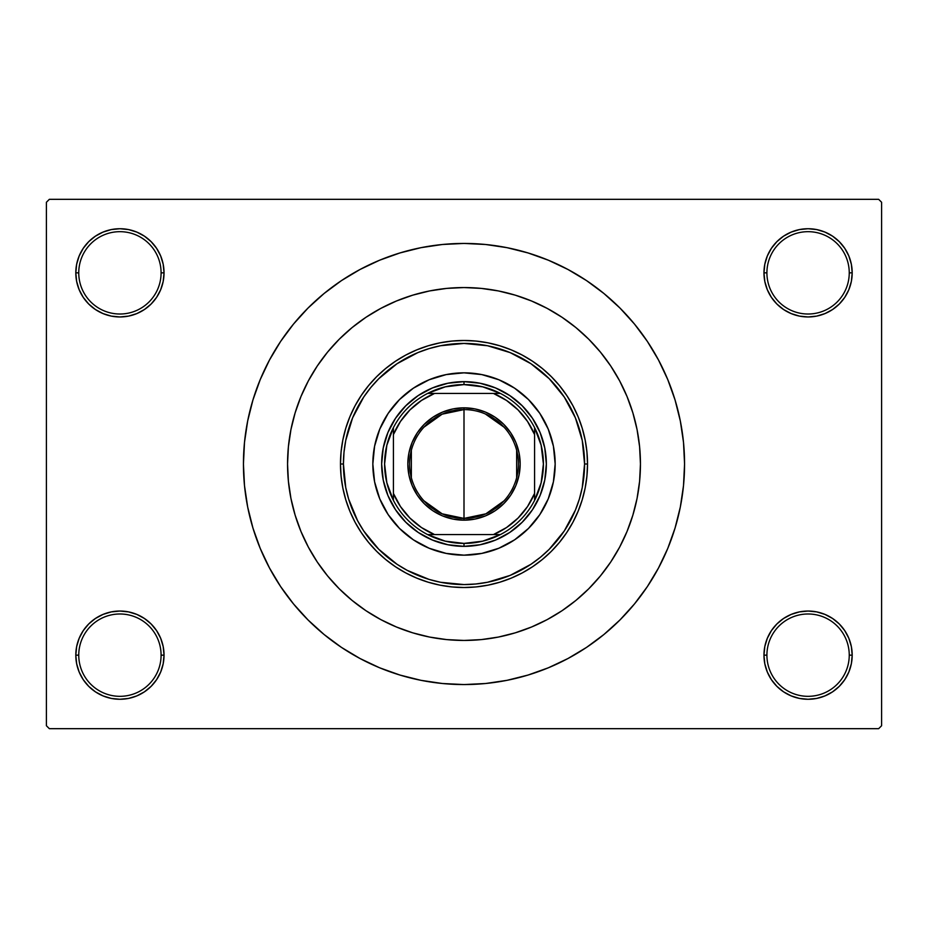 <?xml version="1.0" encoding="UTF-8"?>
<svg xmlns="http://www.w3.org/2000/svg" width="928" height="928" viewBox="0 0 928 928"><rect width="100%" height="100%" fill="white"/><g stroke="black" fill="none" stroke-linecap="round" stroke-linejoin="round"><path stroke-width="1.39" d="M851.347 663.764L852.194 655.156A44.115 44.115 0 0 1 808.079 699.271A44.115 44.115 0 0 1 763.964 655.156L766.911 655.156A41.168 41.168 0 0 0 808.079 696.325A41.168 41.168 0 0 0 849.248 655.156A41.168 41.168 0 0 0 808.079 613.988A41.168 41.168 0 0 0 766.911 655.156L763.964 655.156A44.115 44.115 0 0 1 808.079 611.042A44.115 44.115 0 0 1 852.194 655.156L849.248 655.156A41.168 41.168 0 0 1 808.079 696.325A41.168 41.168 0 0 1 766.911 655.156A41.168 41.168 0 0 1 808.079 613.988A41.168 41.168 0 0 1 849.248 655.156L852.194 655.156L851.347 646.549L848.83 638.278L844.758 630.646L839.272 623.964L832.59 618.477L824.957 614.406L816.686 611.888L808.079 611.042L799.472 611.888L791.201 614.406L783.568 618.477L776.887 623.964L771.4 630.646L767.328 638.278L764.811 646.549L763.964 655.156L764.811 663.764L767.328 672.034L771.4 679.667L776.887 686.349L783.568 691.836L791.201 695.907L799.472 698.424L808.079 699.271L816.686 698.424L824.957 695.907L832.59 691.836L839.272 686.349L844.758 679.667L848.83 672.034L851.347 663.764L852.194 655.156L851.347 646.549M76.653 646.549L75.806 655.156L78.752 655.156A41.168 41.168 0 0 0 119.921 696.325A41.168 41.168 0 0 0 161.089 655.156A41.168 41.168 0 0 0 119.921 613.988A41.168 41.168 0 0 0 78.752 655.156L75.806 655.156A44.115 44.115 0 0 1 119.921 611.042A44.115 44.115 0 0 1 164.036 655.156L161.089 655.156A41.168 41.168 0 0 1 119.921 696.325A41.168 41.168 0 0 1 78.752 655.156A41.168 41.168 0 0 1 119.921 613.988A41.168 41.168 0 0 1 161.089 655.156L164.036 655.156L163.189 646.549L160.672 638.278L156.6 630.646L151.113 623.964L144.432 618.477L136.799 614.406L128.528 611.888L119.921 611.042L111.314 611.888L103.043 614.406L95.41 618.477L88.728 623.964L83.242 630.646L79.17 638.278L76.653 646.549L75.806 655.156L76.653 663.764L79.17 672.034L83.242 679.667L88.728 686.349L95.41 691.836L103.043 695.907L111.314 698.424L119.921 699.271L128.528 698.424L136.799 695.907L144.432 691.836L151.113 686.349L156.6 679.667L160.672 672.034L163.189 663.764L164.036 655.156A44.115 44.115 0 0 1 119.921 699.271A44.115 44.115 0 0 1 75.806 655.156L76.653 663.764L79.17 672.034L83.242 679.667M76.653 264.236L75.806 272.844L78.752 272.844A41.168 41.168 0 0 0 119.921 314.012A41.168 41.168 0 0 0 161.089 272.844A41.168 41.168 0 0 0 119.921 231.675A41.168 41.168 0 0 0 78.752 272.844L75.806 272.844A44.115 44.115 0 0 1 119.921 228.729A44.115 44.115 0 0 1 164.036 272.844L161.089 272.844A41.168 41.168 0 0 1 119.921 314.012A41.168 41.168 0 0 1 78.752 272.844A41.168 41.168 0 0 1 119.921 231.675A41.168 41.168 0 0 1 161.089 272.844L164.036 272.844L163.189 264.236L160.672 255.966L156.6 248.333L151.113 241.651L144.432 236.164L136.799 232.093L128.528 229.576L119.921 228.729L111.314 229.576L103.043 232.093L95.41 236.164L88.728 241.651L83.242 248.333L79.17 255.966L76.653 264.236L75.806 272.844L76.653 281.451L79.17 289.722L83.242 297.354L88.728 304.036L95.41 309.523L103.043 313.594L111.314 316.112L119.921 316.958L128.528 316.112L136.799 313.594L144.432 309.523L151.113 304.036L156.6 297.354L160.672 289.722L163.189 281.451L164.036 272.844A44.115 44.115 0 0 1 119.921 316.958A44.115 44.115 0 0 1 75.806 272.844L76.653 281.451M851.347 281.451L852.194 272.844A44.115 44.115 0 0 1 808.079 316.958A44.115 44.115 0 0 1 763.964 272.844L766.911 272.844A41.168 41.168 0 0 0 808.079 314.012A41.168 41.168 0 0 0 849.248 272.844A41.168 41.168 0 0 0 808.079 231.675A41.168 41.168 0 0 0 766.911 272.844L763.964 272.844A44.115 44.115 0 0 1 808.079 228.729A44.115 44.115 0 0 1 852.194 272.844L849.248 272.844A41.168 41.168 0 0 1 808.079 314.012A41.168 41.168 0 0 1 766.911 272.844A41.168 41.168 0 0 1 808.079 231.675A41.168 41.168 0 0 1 849.248 272.844L852.194 272.844L851.347 264.236L848.83 255.966L844.758 248.333L839.272 241.651L832.59 236.164L824.957 232.093L816.686 229.576L808.079 228.729L799.472 229.576L791.201 232.093L783.568 236.164L776.887 241.651L771.4 248.333L767.328 255.966L764.811 264.236L763.964 272.844L764.811 281.451L767.328 289.722L771.4 297.354L776.887 304.036L783.568 309.523L791.201 313.594L799.472 316.112L808.079 316.958L816.686 316.112L824.957 313.594L832.59 309.523L839.272 304.036L844.758 297.354L848.83 289.722L851.347 281.451L852.194 272.844L851.347 264.236L848.83 255.966L844.758 248.333M287.552 464A176.448 176.448 0 0 1 464 287.552A176.448 176.448 0 0 1 640.448 464L639.601 481.296L637.06 498.429L632.85 515.226L627.015 531.524L619.614 547.184L610.717 562.032L600.393 575.94L588.77 588.77L575.94 600.393L562.032 610.717L547.184 619.614L531.524 627.015L515.226 632.85L498.429 637.06L481.296 639.601L464 640.448L446.704 639.601L429.571 637.06L412.774 632.85L396.476 627.015L380.816 619.614L365.968 610.717L352.06 600.393L339.23 588.77L327.607 575.94L317.283 562.032L308.386 547.184L300.985 531.524L295.15 515.226L290.94 498.429L288.399 481.296L287.552 464L288.399 446.704L290.94 429.571L295.15 412.774L300.985 396.476L308.386 380.816L317.283 365.968L327.607 352.06L339.23 339.23L352.06 327.607L365.968 317.283L380.816 308.386L396.476 300.985L412.774 295.15L429.571 290.94L446.704 288.399L464 287.552L481.296 288.399L498.429 290.94L515.226 295.15L531.524 300.985L547.184 308.386L562.032 317.283L575.94 327.607L588.77 339.23L600.393 352.06L610.717 365.968L619.614 380.816L627.015 396.476L632.85 412.774L637.06 429.571L639.601 446.704L640.448 464A176.448 176.448 0 0 1 464 640.448A176.448 176.448 0 0 1 287.552 464L287.552 464.012A176.448 176.448 0 0 1 464 287.552A176.448 176.448 0 0 1 640.448 464A176.448 176.448 0 0 1 464 640.448A176.448 176.448 0 0 1 287.552 464L288.399 481.296L290.94 498.429L295.15 515.226L300.985 531.524L308.386 547.184L317.283 562.032L327.607 575.94L339.23 588.77L352.06 600.393L365.968 610.717L380.816 619.614L396.476 627.015L412.774 632.85L429.571 637.06L446.704 639.601L464 640.448L481.296 639.601L498.429 637.06L515.226 632.85L531.524 627.015L547.184 619.614L562.032 610.717L575.94 600.393L588.77 588.77L600.393 575.94L610.717 562.032L619.614 547.184L627.015 531.524L632.85 515.226L637.06 498.429L639.601 481.296L640.448 464L639.601 446.704L637.06 429.571L632.85 412.774L627.015 396.476L619.614 380.816L610.717 365.968L600.393 352.06L588.77 339.23L575.94 327.607L562.032 317.283L547.184 308.386L531.524 300.985L515.226 295.15L498.429 290.94L481.296 288.399L464 287.552L446.704 288.399L429.571 290.94L412.774 295.15L396.476 300.985L380.816 308.386L365.968 317.283L352.06 327.607L339.23 339.23L327.607 352.06L317.283 365.968L308.386 380.816L300.985 396.476L295.15 412.774L290.94 429.571L288.399 446.704L287.552 464M464 243.438L442.378 244.493L420.976 247.672L399.98 252.938L379.598 260.223L360.029 269.48L341.458 280.604L324.081 293.503L308.038 308.038L293.503 324.081L280.604 341.458L269.48 360.029L260.223 379.598L252.938 399.98L247.672 420.976L244.493 442.378L243.438 464L244.493 485.622L247.672 507.024L252.938 528.02L260.223 548.402L269.48 567.971L280.604 586.542L293.503 603.919L308.038 619.962L324.081 634.497L341.458 647.396L360.029 658.52L379.598 667.777L399.98 675.062L420.976 680.328L442.378 683.507L464 684.562L485.622 683.507L507.024 680.328L528.02 675.062L548.402 667.777L567.971 658.52L586.542 647.396L603.919 634.497L619.962 619.962L634.497 603.919L647.396 586.542L658.52 567.971L667.777 548.402L675.062 528.02L680.328 507.024L683.507 485.622L684.562 464A220.562 220.562 0 0 1 464 684.562A220.562 220.562 0 0 1 243.438 464A220.562 220.562 0 0 1 464 243.438A220.562 220.562 0 0 1 684.562 464L683.507 442.378L680.328 420.976L675.062 399.98L667.777 379.598L658.52 360.029L647.396 341.458L634.497 324.081L619.962 308.038L603.919 293.503L586.542 280.604L567.971 269.48L548.402 260.223L528.02 252.938L507.024 247.672L485.622 244.493L464 243.438L449.581 243.913M878.654 728.677L49.346 728.677L46.4 725.731L46.4 202.269L49.346 199.323L878.654 199.323L49.346 199.323L46.4 202.269L46.4 725.731L49.346 728.677L878.654 728.677L881.6 725.731L881.6 202.269L881.6 725.731L878.654 728.677M878.654 199.323L881.6 202.269L878.654 199.323M464 684.562L478.419 684.087M634.497 603.919L647.396 586.542L655.017 574.281M293.503 324.081L280.604 341.458L272.983 353.719M832.59 236.164L824.957 232.093L816.686 229.576L808.079 228.729L799.472 229.576M783.568 309.523L791.201 313.594L799.472 316.112L808.079 316.958L816.686 316.112M832.59 309.523L839.272 304.036L844.758 297.354L848.83 289.722M144.432 236.164L136.799 232.093L128.528 229.576L119.921 228.729L111.314 229.576M79.17 289.722L83.242 297.354M95.41 309.523L103.043 313.594L111.314 316.112L119.921 316.958L128.528 316.112M144.432 309.523L151.113 304.036L156.6 297.354M144.432 618.477L136.799 614.406L128.528 611.888L119.921 611.042L111.314 611.888M95.41 618.477L88.728 623.964L83.242 630.646L79.17 638.278M95.41 691.836L103.043 695.907L111.314 698.424L119.921 699.271L128.528 698.424M848.83 638.278L844.758 630.646M832.59 618.477L824.957 614.406L816.686 611.888L808.079 611.042L799.472 611.888M783.568 618.477L776.887 623.964L771.4 630.646M783.568 691.836L791.201 695.907L799.472 698.424L808.079 699.271L816.686 698.424M647.396 341.458L634.497 324.081M420.976 247.672L399.98 252.938M280.604 586.542L293.503 603.919M507.024 680.328L528.02 675.062M503.138 636.051L498.301 637.084M534.528 521.768A91.164 91.164 0 0 0 555.164 464A91.164 91.164 0 0 1 464 555.164A91.164 91.164 0 0 1 372.836 464A91.164 91.164 0 0 0 393.472 521.768M393.588 521.907A91.164 91.164 0 0 0 406.093 534.412M406.232 534.528A91.164 91.164 0 0 0 521.768 534.528M521.907 534.412A91.164 91.164 0 0 0 534.412 521.907M340.483 464L343.43 464A120.57 120.57 0 0 1 464 343.43A120.57 120.57 0 0 1 584.57 464L587.517 464A123.517 123.517 0 0 0 464 340.483A123.517 123.517 0 0 0 340.483 464A123.517 123.517 0 0 1 464 340.483A123.517 123.517 0 0 1 587.517 464L586.925 476.11L585.139 488.093L582.192 499.856L578.109 511.27L572.936 522.22L566.695 532.626L559.48 542.358L551.336 551.336L542.358 559.48L532.626 566.695L522.22 572.936L511.27 578.109L499.856 582.192L488.093 585.139L476.11 586.925L464 587.517L451.89 586.925L439.907 585.139L428.144 582.192L416.73 578.109L405.78 572.936L395.374 566.695L385.642 559.48L376.664 551.336L368.52 542.358L361.305 532.626L355.064 522.22L349.891 511.27L345.808 499.856L342.861 488.093L341.075 476.11L340.483 464L341.075 451.89L342.861 439.907L345.808 428.144L349.891 416.73L355.064 405.78L361.305 395.374L368.52 385.642L376.664 376.664L385.642 368.52L395.374 361.305L405.78 355.064L416.73 349.891L428.144 345.808L439.907 342.861L451.89 341.075L464 340.483L476.11 341.075L488.093 342.861L499.856 345.808L511.27 349.891L522.22 355.064L532.626 361.305L542.358 368.52L551.336 376.664L559.48 385.642L566.695 395.374L572.936 405.78L578.109 416.73L582.192 428.144L585.139 439.907L586.925 451.89L587.517 464A123.517 123.517 0 0 1 464 587.517A123.517 123.517 0 0 1 340.483 464A123.517 123.517 0 0 0 464 587.517A123.517 123.517 0 0 0 587.517 464L584.57 464L582.262 440.475L575.395 417.855L564.259 397.01L549.26 378.74L530.99 363.741L510.145 352.605L487.525 345.738L464 343.43L440.475 345.738L429.003 348.615L417.855 352.605L397.01 363.741L378.74 378.74L370.794 387.51L363.741 397.01L352.605 417.855L345.738 440.475L344.01 452.18L343.43 464L345.738 487.525L348.615 498.997L357.663 520.84L363.741 530.99L378.74 549.26L397.01 564.259L407.16 570.337L429.003 579.385L440.475 582.262L464 584.57L475.82 583.99L487.525 582.262L510.145 575.395L530.99 564.259L540.49 557.206L549.26 549.26L564.259 530.99L575.395 510.145L579.385 498.997L582.262 487.525L584.57 464A120.57 120.57 0 0 1 464 584.57A120.57 120.57 0 0 1 343.43 464L340.483 464M632.85 412.774L627.015 396.476M412.774 295.15L396.476 300.985M295.15 515.226L300.985 531.524M515.226 632.85L517.708 632.084M521.513 630.82L524.088 629.903M525.642 629.335L531.524 627.015M393.472 406.232A91.164 91.164 0 0 0 372.836 464L374.587 446.217L379.772 429.107L388.194 413.354L399.539 399.539L413.354 388.194L429.107 379.772L446.217 374.587L464 372.836L481.783 374.587L498.893 379.772L514.646 388.194L528.461 399.539L539.806 413.354L548.228 429.107L553.413 446.217L555.164 464L553.413 481.783L548.228 498.893L539.806 514.646L528.461 528.461L514.646 539.806L498.893 548.228L481.783 553.413L464 555.164L446.217 553.413L429.107 548.228L413.354 539.806L399.539 528.461L388.194 514.646L379.772 498.893L374.587 481.783L372.836 464A91.164 91.164 0 0 1 464 372.836A91.164 91.164 0 0 1 555.164 464A91.164 91.164 0 0 0 534.528 406.232M528.461 399.539L521.838 393.53M498.893 379.772L490.46 376.756M399.539 399.539L393.53 406.162M379.772 429.107L376.756 437.54M399.539 528.461L406.162 534.47M429.107 548.228L437.54 551.244M528.461 528.461L534.47 521.838M548.228 498.893L551.244 490.46M546.348 464L544.759 480.066L540.073 495.517L532.463 509.75L522.22 522.22L509.75 532.463L495.517 540.073L480.066 544.759L464 546.348L447.934 544.759L432.483 540.073L418.25 532.463L405.78 522.22L395.537 509.75L387.927 495.517L383.241 480.066L381.652 464L383.241 447.934L387.927 432.483L395.537 418.25L405.78 405.78L418.25 395.537L432.483 387.927L447.934 383.241L464 381.652L480.066 383.241L495.517 387.927L509.75 395.537L522.22 405.78L532.463 418.25L540.073 432.483L544.759 447.934L546.348 464M534.412 406.093A91.164 91.164 0 0 0 521.907 393.588M521.768 393.472A91.164 91.164 0 0 0 406.232 393.472M406.093 393.588A91.164 91.164 0 0 0 393.588 406.093M504.055 500.818L485.866 513.822L464 518.404A54.404 54.404 0 0 0 518.404 464A54.404 54.404 0 0 0 464 409.596L464 407.833A56.167 56.167 0 0 1 520.167 464A56.167 56.167 0 0 1 464 520.167L464 409.596A54.404 54.404 0 0 1 518.404 464A54.404 54.404 0 0 1 464 518.404L442.134 513.822L423.945 500.818M485.332 413.958L504.055 427.182M516.641 450.266L516.641 477.734M393.414 500.378A79.402 79.402 0 0 1 393.414 427.622L386.837 445.289L384.598 464L386.837 482.711L393.414 500.378A79.402 79.402 0 0 0 427.622 534.586L445.289 541.163L464 543.402A79.402 79.402 0 0 1 427.622 534.586L500.378 534.586A79.402 79.402 0 0 1 464 543.402L482.711 541.163L500.378 534.586A79.402 79.402 0 0 0 534.586 500.378L541.163 482.711L543.402 464L541.163 445.289L534.586 427.622A79.402 79.402 0 0 1 534.586 500.378L534.586 427.622A79.402 79.402 0 0 0 500.378 393.414L482.711 386.837L464 384.598L464 381.652A82.348 82.348 0 0 0 381.652 464A82.348 82.348 0 0 0 464 546.348L464 543.402L464 546.348A82.348 82.348 0 0 1 381.652 464A82.348 82.348 0 0 1 464 381.652A82.348 82.348 0 0 1 546.348 464A82.348 82.348 0 0 1 464 546.348A82.348 82.348 0 0 0 546.348 464A82.348 82.348 0 0 0 464 381.652L464 384.598L445.289 386.837L427.622 393.414A79.402 79.402 0 0 1 500.378 393.414L427.622 393.414A79.402 79.402 0 0 0 393.414 427.622L393.414 500.378A79.402 79.402 0 0 0 427.622 534.586L493.406 534.586L506.549 527.533L518.068 518.068L527.533 506.549L534.586 493.406L534.586 434.594L527.533 421.451L518.068 409.932L506.549 400.467L493.406 393.414L434.594 393.414L421.451 400.467L409.932 409.932L400.467 421.451L393.414 434.594L393.414 493.406L400.467 506.549L409.932 518.068L421.451 527.533L434.594 534.586A76.467 76.467 0 0 1 393.414 493.406L393.414 500.378M464 407.833L474.962 408.912L485.495 412.102L495.204 417.298L503.718 424.282L510.702 432.796L515.898 442.505L519.088 453.038L520.167 464L519.088 474.962L515.898 485.495L510.702 495.204L503.718 503.718L495.204 510.702L485.495 515.898L474.962 519.088L464 520.167L453.038 519.088L442.505 515.898L432.796 510.702L424.282 503.718L417.298 495.204L412.102 485.495L408.912 474.962L407.833 464L408.912 453.038L412.102 442.505L417.298 432.796L424.282 424.282L432.796 417.298L442.505 412.102L453.038 408.912L464 407.833L464 518.404A54.404 54.404 0 0 1 409.596 464A54.404 54.404 0 0 1 464 409.596A54.404 54.404 0 0 0 409.596 464A54.404 54.404 0 0 0 464 518.404L464 520.167A56.167 56.167 0 0 1 407.833 464A56.167 56.167 0 0 1 464 407.833M500.378 393.414A79.402 79.402 0 0 1 534.586 427.622L534.586 434.594A76.467 76.467 0 0 0 493.406 393.414L500.378 393.414M534.586 500.378A79.402 79.402 0 0 1 500.378 534.586L493.406 534.586A76.467 76.467 0 0 0 534.586 493.406L534.586 500.378M393.414 427.622A79.402 79.402 0 0 1 427.622 393.414L434.594 393.414A76.467 76.467 0 0 0 393.414 434.594L393.414 427.622M411.359 477.734L411.359 450.266M423.945 427.182L442.134 414.178L464 409.596"/></g></svg>
